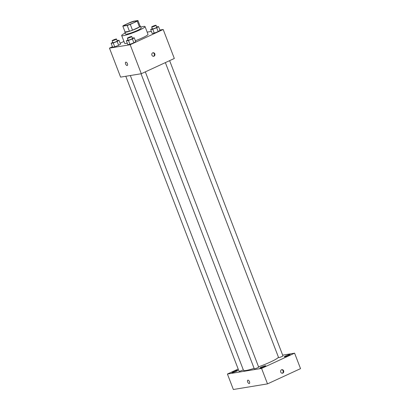 <?xml version="1.0" encoding="UTF-8"?>
<svg xmlns="http://www.w3.org/2000/svg" width="410" height="410" viewBox="0 0 410 410"><rect width="100%" height="100%" fill="white"/><g stroke="black" fill="none" stroke-linecap="round" stroke-linejoin="round"><path stroke-width="0.61" d="M133.496 22.827A6.258 0.733 159 0 1 124.553 25.579A6.258 0.733 159 0 1 130.129 22.652A6.258 0.733 159 0 1 136.233 21.094A6.258 0.733 159 0 1 133.496 22.827M137.934 20.5L133.578 21.217A8.072 0.943 159 0 0 130.503 22.283L123.553 25.492A8.072 0.943 159 0 0 122.846 26.173L127.202 25.456A8.072 0.943 159 0 0 130.283 24.385L137.232 21.176A8.072 0.943 159 0 0 137.934 20.5L140.164 26.301A8.072 0.943 159 0 1 139.456 26.978L137.232 21.176M122.846 26.173L125.07 31.97L129.432 31.257L127.202 25.456M139.456 26.978L132.507 30.186L130.283 24.385M132.507 30.186A8.072 0.943 159 0 1 129.432 31.257M125.004 31.79A8.338 0.974 -21 0 0 124.83 32.123A8.338 0.974 -21 0 0 126.013 32.185A8.338 0.974 -21 0 0 134.941 29.253A8.338 0.974 -21 0 0 140.404 26.148A8.338 0.974 -21 0 0 140.051 26.014M140.404 26.148L141.148 28.08A8.338 0.974 159 0 1 137.499 30.386A8.338 0.974 159 0 1 126.757 34.117A8.338 0.974 159 0 1 125.573 34.061L124.83 32.123M140.753 27.065A12.51 1.461 159 0 1 145.037 26.583A12.51 1.461 159 0 1 139.569 30.048A12.51 1.461 159 0 1 121.678 35.552A12.51 1.461 159 0 1 125.183 33.041M145.037 26.583L148.01 34.317A12.51 1.461 159 0 1 142.542 37.781A12.51 1.461 159 0 1 135.372 40.723M127.3 43.209A12.51 1.461 159 0 1 124.65 43.286L121.678 35.552M112.75 42.291L111.141 43.306L112.622 47.17L114.713 46.827L118.649 45.32L120.494 44.162L119.008 40.293L117.127 40.605M123.943 41.446L120.125 43.204M112.458 46.745L109.465 48.129L130.17 44.721L163.19 29.479L159.874 30.022M151.382 31.416L147.159 32.113M127.992 39.78L126.377 40.8L127.864 44.664L129.955 44.321L133.891 42.814L135.73 41.656L134.249 37.787L132.363 38.099M152.289 28.562L150.68 29.576L152.161 33.446L154.252 33.102L158.188 31.596L160.033 30.432L158.547 26.568L156.666 26.875M109.465 48.129L120.596 77.126L141.301 73.723L130.17 44.721M127.402 63.678A1.824 0.892 65.2 0 1 127.264 65.482A1.824 0.892 65.2 0 1 125.685 64.201A1.824 0.892 65.2 0 1 125.732 62.171A1.824 0.892 65.2 0 1 127.402 63.678M141.301 73.723L174.322 58.476L163.19 29.479M154.006 56.19A1.824 1.578 -99.3 0 1 151.802 54.755A1.824 1.578 -99.3 0 1 154.867 54.033A1.824 1.578 -99.3 0 1 154.006 56.19M152.807 52.767A1.824 1.578 -99.3 0 1 153.391 56.319M127.264 65.482A1.824 0.892 65.2 0 1 125.691 64.201A1.824 0.892 65.2 0 1 125.737 62.166M278.457 357.238A18.768 2.193 159 0 1 270.323 362.066A18.768 2.193 159 0 1 258.561 366.847M254.118 368.359A18.768 2.193 159 0 1 243.489 370.327L130.324 75.527M165.363 62.612L278.59 357.576A2.342 0.272 -21 0 0 280.876 356.992A2.342 0.272 -21 0 0 282.962 355.895L169.627 60.644M243.284 369.794A2.342 0.272 159 0 1 242.402 370.271A2.342 0.272 159 0 1 239.05 371.306L125.798 76.275M145.325 71.863L258.664 367.119A2.342 0.272 159 0 1 257.639 367.765A2.342 0.272 159 0 1 254.287 368.8L141.035 73.769M238.184 369.061L227.417 374.033L261.58 368.416L294.595 353.169L282.669 355.132M236.432 371.255A3.126 0.364 -21 0 0 237.8 370.389A3.126 0.364 -21 0 0 234.751 371.168A3.126 0.364 -21 0 0 231.963 372.628A3.126 0.364 -21 0 0 236.432 371.255M264.383 366.658A3.126 0.364 -21 0 0 265.752 365.792A3.126 0.364 -21 0 0 262.702 366.571A3.126 0.364 -21 0 0 259.909 368.031A3.126 0.364 -21 0 0 264.383 366.658M288.686 355.434A3.126 0.364 -21 0 0 290.055 354.568A3.126 0.364 -21 0 0 287 355.352A3.126 0.364 -21 0 0 284.212 356.813A3.126 0.364 -21 0 0 288.686 355.434M261.58 368.416L267.515 383.883L233.351 389.5L227.417 374.033M267.515 383.883L300.535 368.636L294.595 353.169M282.818 373.115A1.824 1.578 -99.3 0 1 280.614 371.68A1.824 1.578 -99.3 0 1 283.679 370.958A1.824 1.578 -99.3 0 1 282.818 373.115M249.347 383.514A1.824 0.892 65.2 0 1 249.229 383.55A1.824 0.892 65.2 0 1 247.717 382.12A1.824 0.892 65.2 0 1 247.814 380.198A1.824 0.892 65.2 0 1 249.388 381.484A1.824 0.892 65.2 0 1 249.341 383.514A1.824 0.892 65.2 0 1 249.229 383.55A1.824 0.892 65.2 0 1 247.722 382.12A1.824 0.892 65.2 0 1 247.814 380.198M281.614 369.692A1.824 1.578 -99.3 0 1 282.198 373.243M150.68 29.576L152.771 29.233L156.707 27.726L158.547 26.568M156.061 25.297L156.799 27.234A2.342 0.272 159 0 1 155.774 27.88A2.342 0.272 159 0 1 152.428 28.91L151.685 26.978A2.342 0.272 159 0 1 153.77 25.881A2.342 0.272 159 0 1 156.061 25.297A2.342 0.272 159 0 1 155.036 25.948A2.342 0.272 159 0 1 151.685 26.978M152.161 33.446L154.252 33.102L152.771 29.233M154.252 33.102L158.188 31.596L156.707 27.726M158.188 31.596L160.033 30.432M126.377 40.8L128.468 40.457L132.404 38.95L134.249 37.787M131.759 36.521L132.502 38.453A2.342 0.272 159 0 1 131.477 39.104A2.342 0.272 159 0 1 128.125 40.134L127.382 38.202A2.342 0.272 159 0 1 129.473 37.105A2.342 0.272 159 0 1 131.759 36.521A2.342 0.272 159 0 1 130.734 37.166A2.342 0.272 159 0 1 127.382 38.202M127.864 44.664L129.955 44.321L128.468 40.457M129.955 44.321L133.891 42.814L132.404 38.95M133.891 42.814L135.73 41.656M111.141 43.306L113.232 42.963L117.168 41.456L119.008 40.293M116.522 39.027L117.26 40.959A2.342 0.272 159 0 1 116.235 41.61A2.342 0.272 159 0 1 112.888 42.64L112.145 40.708A2.342 0.272 159 0 1 114.236 39.611A2.342 0.272 159 0 1 116.522 39.027A2.342 0.272 159 0 1 115.497 39.673A2.342 0.272 159 0 1 112.145 40.708M112.622 47.17L114.713 46.827L113.232 42.963M114.713 46.827L118.649 45.32L117.168 41.456M118.649 45.32L120.494 44.162"/></g></svg>
